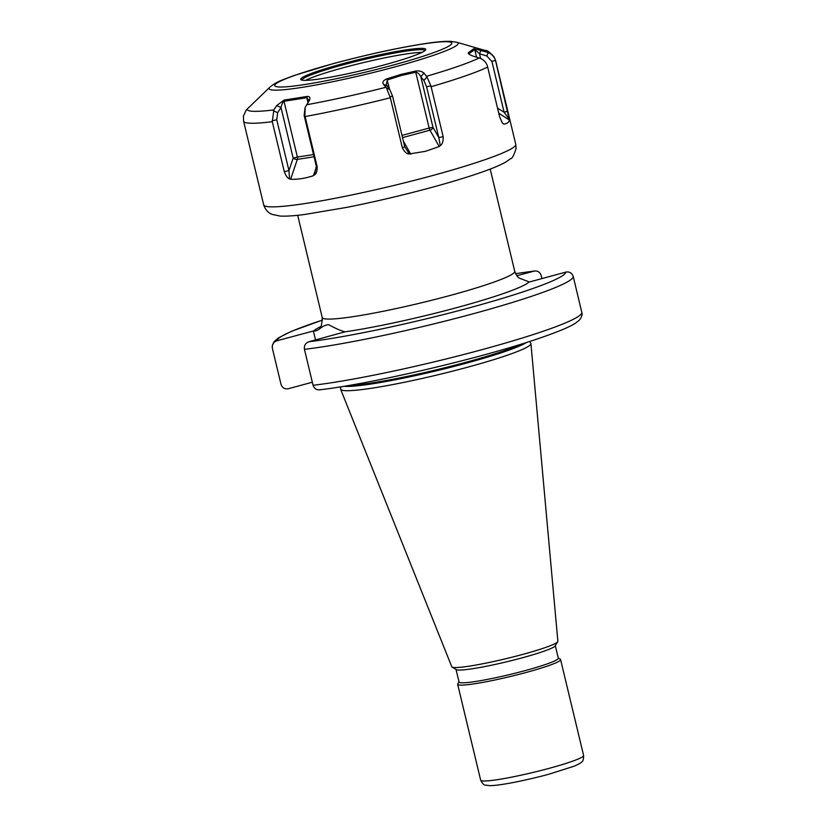 <?xml version="1.0" encoding="UTF-8"?>
<svg xmlns="http://www.w3.org/2000/svg" width="827" height="827" viewBox="0 0 827 827"><rect width="100%" height="100%" fill="white"/><g stroke="black" fill="none" stroke-linecap="round" stroke-linejoin="round"><path stroke-width="1.24" d="M480.673 780.181C484.126 786.198 483.795 784.73 489.739 785.65C499.746 785.702 526.137 780.368 548.797 774.248L574.165 766.195C578.962 764.076 581.484 762.639 581.743 761.874C582.994 761.419 583.624 759.289 583.604 755.475A52.928 4.704 166.5 0 1 549.169 768.335A52.928 4.704 166.5 0 1 480.673 780.181L457.662 684.311A52.928 4.704 166.5 0 0 526.158 672.465A52.928 4.704 -13.5 0 0 560.592 659.595A52.928 4.704 -13.5 0 0 560.282 659.243L558.266 658.013M457.662 684.311A52.928 4.704 166.5 0 1 457.765 683.857L459.006 681.841M555.299 645.66L558.318 658.209A51.036 4.538 -13.5 0 1 525.114 670.614A51.036 4.538 166.5 0 1 459.057 682.048L456.039 669.488M557.739 641.721A54.551 4.848 -13.5 0 1 522.364 654.508A54.551 4.848 166.5 0 1 452.08 667.079L456.287 669.632A51.036 4.538 166.5 0 0 522.054 657.868A51.036 4.538 -13.5 0 0 555.155 645.897L557.739 641.721A54.551 4.848 -13.5 0 0 557.863 641.307L530.924 343.629A97.855 8.694 -13.5 0 0 530.831 343.319L529.797 341.406M452.08 667.079A54.551 4.848 166.5 0 1 451.79 666.769L340.641 389.31A97.855 8.694 166.5 0 1 340.579 388.99L340.641 386.819M340.641 389.31A97.855 8.694 166.5 0 0 467.245 367.302A97.855 8.694 -13.5 0 0 530.924 343.629M319.635 389.827C371.22 383.955 482.1 357.957 538.646 338.491C557.998 331.865 570.341 326.717 575.664 323.037L578.993 320.452C582.167 317.392 582.332 313.164 582.001 313.257L573.235 276.487C571.953 272.91 569.472 271.452 565.782 272.124L529.383 281.986L519.873 278.368C517.919 277.603 516.213 275.267 514.745 271.349L490.194 169.08M312.337 382.219L288.468 388.69C284.777 389.362 282.296 387.904 281.015 384.328L272.383 348.374C271.897 344.58 273.417 342.037 276.962 340.755L313.764 330.903C319.067 331.617 321.269 325.073 328.701 324.722C335.369 328.381 340.807 330.748 345.004 331.834L309.019 341.716C305.473 343.009 303.954 345.541 304.439 349.335L313.071 385.289C314.353 388.866 316.834 390.323 320.525 389.651M515.583 273.675L534.614 270.987L516.865 275.732M305.587 80.353A63.348 5.634 -13.5 0 1 343.784 67.597A63.348 5.634 166.5 0 1 421.894 52.432M425.068 50.53A63.348 5.634 -13.5 0 0 343.122 64.837A63.348 5.634 -13.5 0 0 301.896 80.095M342.564 63.741A64.279 5.717 -13.5 0 0 301.348 79.919A64.279 5.717 -13.5 0 0 383.935 64.982A64.279 5.717 -13.5 0 0 425.471 50.116A64.279 5.717 -13.5 0 0 342.564 63.741M269.933 87.093C277.593 80.963 282.41 80.074 293.719 75.639L333.601 63.524C369.442 53.962 401.023 47.149 428.365 43.107C437.721 41.763 445.122 41.174 450.581 41.35L456.721 42.239A97.224 8.642 166.5 0 1 394.924 66.904A97.224 8.642 -13.5 0 1 269.933 87.093L246.312 109.939L243.396 116.173L243.614 121.259A129.612 11.526 -13.5 0 0 272.29 121.703L273.851 109.929L276.683 105.567L284.095 100.067L307.044 96.449C309.753 96.294 310.528 97.617 309.381 100.418L305.111 107.531L304.905 115.687L317.113 166.527C317.289 171.179 316.39 173.959 314.425 174.879L313.433 175.696L316.255 167.343M309.639 99.871L309.381 100.418M305.111 116.535A129.612 11.526 -13.5 0 0 390.323 97.762L386.436 87.9L383.315 84.127C382.167 82.162 383.325 80.415 386.798 78.875L400.95 74.409L415.361 71.132L415.754 72.259L401.405 75.474L387.356 79.95L386.261 84.499L389.806 89.698L392.515 95.963L404.723 146.803L409.344 153.956C406.739 154.018 404.403 151.951 402.325 147.744L404.723 146.803M409.344 153.956L425.533 151.3L439.22 146.544L429.947 130.18A3.091 0.961 74.8 0 1 429.141 128.051L401.984 135.411M390.323 97.762L402.325 147.744M273.406 110.756L277.645 112.689L276.745 119.75L288.954 170.589L289.553 178.787L290.618 179.283C297.73 179.562 305.339 178.363 313.433 175.696M289.553 178.787C287.755 178.436 285.997 176.068 284.292 171.685L288.954 170.589L293.161 158.122L297.4 157.078L284.002 101.287C282.834 101.938 281.831 104.026 281.015 107.541L277.645 112.689M272.29 121.703L284.292 171.685M509.391 119.998C509.008 122.303 507.147 123.668 503.819 124.102L502.413 123.058L499.684 117.041L487.454 66.212C486.338 62.542 483.96 59.926 480.332 58.376L473.044 56.06C469.56 54.851 467.968 53.755 468.258 52.763L473.871 48.628L488.292 52.514C491.858 54.117 494.246 56.722 495.466 60.309L509.391 119.998L498.764 113.216M503.312 123.781L502.072 122.592M415.361 71.132C418.627 70.522 421.501 71.174 423.993 73.107L426.97 76.911L430.919 85.853L443.158 136.682C443.334 141.427 442.373 144.394 440.284 145.573L439.22 146.544M386.436 87.9L389.806 89.698M383.315 84.127L386.767 85.956M386.798 78.875L389.651 89.512M468.433 53.703L468.258 52.763L469.312 54.375L469.167 53.693L474.739 49.589L476.559 57.156M507.695 111.138L504.108 112.276L491.91 61.436L486.803 56.009L479.505 53.745L473.871 48.628M509.329 119.222L504.108 112.276L497.523 108.068M481.025 50.178L479.505 53.745L480.652 58.5M488.292 52.514L486.803 56.009M443.158 136.682L438.796 137.571L426.587 86.732L423.879 80.467L420.84 76.725C419.155 73.789 417.47 72.3 415.754 72.259L429.141 128.051L432.976 127.317A3.091 1.881 -29.5 0 1 429.947 130.18L402.511 137.613M440.284 145.573L438.796 137.571L432.976 127.317L420.84 76.725L423.993 73.107M426.97 76.911L423.879 80.467M315.532 339.949L313.35 330.893M515.603 273.716A148.488 13.201 -13.5 0 1 533.725 271.163C537.416 270.491 539.897 271.949 541.178 275.525L541.912 278.596M272.383 348.374L272.279 345.789L274.068 341.685L278.43 337.881L291.218 331.42L322.551 320.018M276.683 105.567L281.015 107.541L293.161 158.122A3.091 1.427 18.7 0 0 297.338 159.404A3.091 2.057 81.1 0 0 297.4 157.078L313.516 154.546M284.095 100.067L284.002 101.287L306.827 97.7L307.985 102.538M307.044 96.449L306.827 97.7L308.357 99.695L308.554 101.68M317.113 166.527L316.327 166.279L304.129 115.439L305.111 107.531M314.425 174.879L316.327 166.279M526.582 342.44A96.749 8.601 -13.5 0 1 465.921 363.28A96.749 8.601 166.5 0 1 343.97 386.281M348.973 385.434A96.614 8.59 166.5 0 0 465.663 362.34A96.614 8.59 -13.5 0 0 521.744 343.96M320.411 326.789A111.366 9.903 -13.5 0 0 313.764 330.903M322.551 320.07A148.488 13.201 -13.5 0 0 276.962 340.755M345.004 331.834A111.366 9.903 -13.5 0 0 457.207 307.51A111.366 9.903 -13.5 0 0 528.98 281.976M309.019 341.716A148.488 13.201 -13.5 0 0 469.157 307.871A148.488 13.201 -13.5 0 0 565.782 272.124M333.953 63.483A91.032 8.094 166.5 0 1 446.807 41.712A91.032 8.094 166.5 0 1 392.546 65.24A91.032 8.094 -13.5 0 1 279.702 87A91.032 8.094 -13.5 0 1 333.953 63.483M247.118 109.133A123.43 10.968 -13.5 0 0 273.851 109.929M306.507 104.791A123.43 10.968 -13.5 0 0 385.92 87.3M515.759 144.353L516.089 148.478C513.877 155.383 512.078 158.763 510.683 158.629L506.155 161.813C501.131 164.718 493.915 167.84 484.529 171.189C470.232 176.327 452.286 181.826 430.691 187.688C402.418 195.306 374.507 201.86 346.947 207.35L304.677 214.472C294.288 215.847 286.09 216.385 280.105 216.064L271.876 214.338C267.958 212.642 265.229 209.479 263.689 204.869A129.612 11.526 -13.5 0 0 431.436 175.862A129.612 11.526 -13.5 0 0 515.759 144.353L495.683 60.743A129.612 11.526 166.5 0 1 495.693 61.157M487.682 67.059A129.612 11.526 166.5 0 1 431.156 86.69M410.823 154.235L403.328 141.014M390.137 96.904L392.515 95.963M400.95 74.409L401.405 75.474M479.215 57.983A123.43 10.968 166.5 0 1 426.546 76.28M456.721 42.239L485.335 50.499A123.43 10.968 166.5 0 1 487.196 52.111M495.466 60.309L491.91 61.436M430.919 85.853L426.587 86.732M319.387 327.874L319.387 327.885C320.938 328.35 321.889 324.908 322.241 317.568A98.992 8.797 166.5 0 0 450.353 295.404A98.992 8.797 -13.5 0 0 514.745 271.349M573.235 276.487A154.67 13.749 166.5 0 1 472.589 313.919A154.67 13.749 166.5 0 1 304.439 349.335M313.071 385.289A154.67 13.749 -13.5 0 0 481.221 349.873A154.67 13.749 -13.5 0 0 581.867 312.441M272.124 120.845L276.745 119.75M304.905 115.687L304.129 115.439M290.618 179.283L297.338 159.404L314.043 156.768M583.604 755.475L560.592 659.595M263.689 204.869L243.614 121.259M485.335 50.499C486.907 50.085 489.832 52.235 494.112 56.929L495.683 60.743M322.241 317.568L297.689 215.299"/></g></svg>
